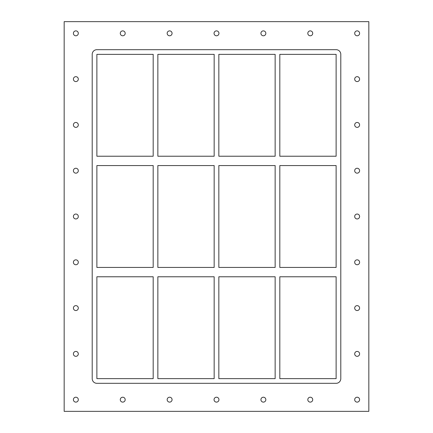 <?xml version="1.0" encoding="UTF-8"?>
<svg xmlns="http://www.w3.org/2000/svg" width="433" height="433" viewBox="0 0 433 433"><rect width="100%" height="100%" fill="white"/><g stroke="black" fill="none" stroke-linecap="round" stroke-linejoin="round"><path stroke-width="0.65" d="M125.186 399.67A2.452 2.452 0 0 1 121.511 401.792A2.452 2.452 0 0 1 121.511 397.543A2.452 2.452 0 0 1 125.186 399.67M172.069 399.67A2.452 2.452 0 0 1 168.394 401.792A2.452 2.452 0 0 1 168.394 397.543A2.452 2.452 0 0 1 172.069 399.67M218.952 399.67A2.452 2.452 0 0 1 215.271 401.792A2.452 2.452 0 0 1 215.271 397.543A2.452 2.452 0 0 1 218.952 399.67M265.835 399.67A2.452 2.452 0 0 1 262.154 401.792A2.452 2.452 0 0 1 262.154 397.543A2.452 2.452 0 0 1 265.835 399.67M312.718 399.67A2.452 2.452 0 0 1 309.038 401.792A2.452 2.452 0 0 1 309.038 397.543A2.452 2.452 0 0 1 312.718 399.67M312.718 33.33A2.452 2.452 0 0 1 309.038 35.457A2.452 2.452 0 0 1 309.038 31.208A2.452 2.452 0 0 1 312.718 33.33M265.835 33.33A2.452 2.452 0 0 1 262.154 35.457A2.452 2.452 0 0 1 262.154 31.208A2.452 2.452 0 0 1 265.835 33.33M218.952 33.33A2.452 2.452 0 0 1 215.271 35.457A2.452 2.452 0 0 1 215.271 31.208A2.452 2.452 0 0 1 218.952 33.33M172.069 33.33A2.452 2.452 0 0 1 168.394 35.457A2.452 2.452 0 0 1 168.394 31.208A2.452 2.452 0 0 1 172.069 33.33M125.186 33.33A2.452 2.452 0 0 1 121.511 35.457A2.452 2.452 0 0 1 121.511 31.208A2.452 2.452 0 0 1 125.186 33.33M359.601 353.875A2.452 2.452 0 0 1 355.921 356.002A2.452 2.452 0 0 1 355.921 351.753A2.452 2.452 0 0 1 359.601 353.875M359.601 308.085A2.452 2.452 0 0 1 355.921 310.207A2.452 2.452 0 0 1 355.921 305.958A2.452 2.452 0 0 1 359.601 308.085M359.601 262.29A2.452 2.452 0 0 1 355.921 264.417A2.452 2.452 0 0 1 355.921 260.168A2.452 2.452 0 0 1 359.601 262.29M359.601 216.5A2.452 2.452 0 0 1 355.921 218.627A2.452 2.452 0 0 1 355.921 214.373A2.452 2.452 0 0 1 359.601 216.5M359.601 170.71A2.452 2.452 0 0 1 355.921 172.832A2.452 2.452 0 0 1 355.921 168.583A2.452 2.452 0 0 1 359.601 170.71M359.601 124.915A2.452 2.452 0 0 1 355.921 127.042A2.452 2.452 0 0 1 355.921 122.793A2.452 2.452 0 0 1 359.601 124.915M359.601 79.125A2.452 2.452 0 0 1 355.921 81.247A2.452 2.452 0 0 1 355.921 76.998A2.452 2.452 0 0 1 359.601 79.125M78.308 79.125A2.452 2.452 0 0 1 74.628 81.247A2.452 2.452 0 0 1 74.628 76.998A2.452 2.452 0 0 1 78.308 79.125M78.308 124.915A2.452 2.452 0 0 1 74.628 127.042A2.452 2.452 0 0 1 74.628 122.793A2.452 2.452 0 0 1 78.308 124.915M78.308 170.71A2.452 2.452 0 0 1 74.628 172.832A2.452 2.452 0 0 1 74.628 168.583A2.452 2.452 0 0 1 78.308 170.71M78.308 216.5A2.452 2.452 0 0 1 74.628 218.627A2.452 2.452 0 0 1 74.628 214.373A2.452 2.452 0 0 1 78.308 216.5M78.308 262.29A2.452 2.452 0 0 1 74.628 264.417A2.452 2.452 0 0 1 74.628 260.168A2.452 2.452 0 0 1 78.308 262.29M78.308 308.085A2.452 2.452 0 0 1 74.628 310.207A2.452 2.452 0 0 1 74.628 305.958A2.452 2.452 0 0 1 78.308 308.085M78.308 353.875A2.452 2.452 0 0 1 74.628 356.002A2.452 2.452 0 0 1 74.628 351.753A2.452 2.452 0 0 1 78.308 353.875M78.308 33.33A2.452 2.452 0 0 1 74.628 35.457A2.452 2.452 0 0 1 74.628 31.208A2.452 2.452 0 0 1 78.308 33.33M359.601 33.33A2.452 2.452 0 0 1 355.921 35.457A2.452 2.452 0 0 1 355.921 31.208A2.452 2.452 0 0 1 359.601 33.33M359.601 399.67A2.452 2.452 0 0 1 355.921 401.792A2.452 2.452 0 0 1 355.921 397.543A2.452 2.452 0 0 1 359.601 399.67M78.308 399.67A2.452 2.452 0 0 1 74.628 401.792A2.452 2.452 0 0 1 74.628 397.543A2.452 2.452 0 0 1 78.308 399.67M64.171 21.65L64.171 411.35L368.829 411.35L368.829 21.65L64.171 21.65M340.793 378.642A4.671 4.671 0 0 1 336.122 383.313L96.878 383.313A4.671 4.671 0 0 1 92.207 378.642L92.207 54.358A4.671 4.671 0 0 1 96.878 49.687L336.122 49.687A4.671 4.671 0 0 1 340.793 54.358L340.793 378.642M279.815 156.221L279.815 54.358L336.122 54.358L336.122 156.221L279.815 156.221M279.815 267.432L279.815 165.568L336.122 165.568L336.122 267.432L279.815 267.432M279.815 378.642L279.815 276.779L336.122 276.779L336.122 378.642L279.815 378.642M218.838 156.221L218.838 54.358L275.144 54.358L275.144 156.221L218.838 156.221M218.838 267.432L218.838 165.568L275.144 165.568L275.144 267.432L218.838 267.432M218.838 378.642L218.838 276.779L275.144 276.779L275.144 378.642L218.838 378.642M157.856 156.221L157.856 54.358L214.162 54.358L214.162 156.221L157.856 156.221M157.856 267.432L157.856 165.568L214.162 165.568L214.162 267.432L157.856 267.432M157.856 378.642L157.856 276.779L214.162 276.779L214.162 378.642L157.856 378.642M96.878 156.221L96.878 54.358L153.185 54.358L153.185 156.221L96.878 156.221M96.878 267.432L96.878 165.568L153.185 165.568L153.185 267.432L96.878 267.432M96.878 378.642L96.878 276.779L153.185 276.779L153.185 378.642L96.878 378.642"/></g></svg>
